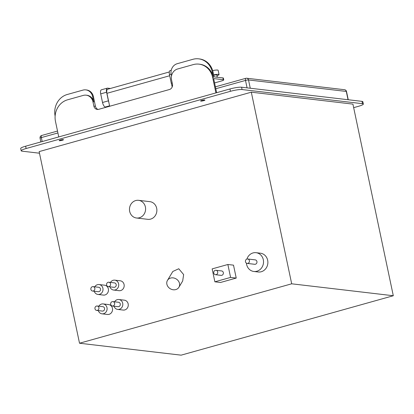 <?xml version="1.0" encoding="UTF-8"?>
<svg xmlns="http://www.w3.org/2000/svg" width="414" height="414" viewBox="0 0 414 414"><rect width="100%" height="100%" fill="white"/><g stroke="black" fill="none" stroke-linecap="round" stroke-linejoin="round"><path stroke-width="0.62" d="M181.135 355.16L79.519 343.227L291.689 283.807L393.3 295.741L181.135 355.16M79.519 343.227L39.144 151.607L251.308 92.187L352.919 104.121L393.3 295.741M21.192 150.794L20.7 148.471A8.901 1.32 -11.9 0 1 25.647 146.194L26.134 148.517A8.901 1.32 168.1 0 0 21.192 150.794A8.901 1.32 168.1 0 0 22.04 151.162L39.48 153.211M26.134 148.517L230.443 91.303A8.901 1.32 168.1 0 1 242.066 89.543L362.493 103.686A8.901 1.32 168.1 0 1 363.347 104.054A8.901 1.32 168.1 0 1 358.4 106.331L353.665 107.656M204.739 99.997A2.225 0.331 168.1 0 0 202.26 100.323A2.225 0.331 168.1 0 0 200.599 101.006A2.225 0.331 168.1 0 0 200.811 101.094A2.225 0.331 168.1 0 0 203.29 100.768A2.225 0.331 168.1 0 0 204.951 100.09A2.225 0.331 168.1 0 0 204.739 99.997M63.295 139.606A2.225 0.331 168.1 0 0 60.817 139.937A2.225 0.331 168.1 0 0 59.155 140.615A2.225 0.331 168.1 0 0 59.368 140.708A2.225 0.331 168.1 0 0 61.846 140.377A2.225 0.331 168.1 0 0 63.508 139.699A2.225 0.331 168.1 0 0 63.295 139.606M291.689 283.807L251.308 92.187M136.496 218.002L147.782 219.327A8.901 8.052 -83.3 0 0 156.678 208.289A8.901 8.052 -83.3 0 0 149.863 201.649L138.571 200.324A8.901 8.052 -83.3 0 0 129.675 211.363A8.901 8.052 -83.3 0 0 136.496 218.002A8.901 8.052 -83.3 0 0 145.392 206.964A8.901 8.052 -83.3 0 0 138.571 200.324M178.915 287.259L182.683 280.977L183.64 274.575L178.755 268.753L172.814 271.475L167.463 280.392A6.676 5.724 30.9 0 1 173.388 277.913A6.676 5.724 30.9 0 1 179.081 282.172A6.676 5.724 30.9 0 1 178.915 287.259A6.676 5.724 30.9 0 1 172.995 289.733A6.676 5.724 30.9 0 1 167.297 285.474A6.676 5.724 30.9 0 1 167.463 280.392M214.871 281.81L220.517 282.472L236.234 278.073L233.512 265.157L227.866 264.494L212.149 268.893L214.871 281.81L230.588 277.411L227.866 264.494M246.428 263.149A9.455 8.554 -83.3 0 0 246.609 264.422A9.455 8.554 -83.3 0 0 253.86 271.475L258.212 271.988A9.455 8.554 -83.3 0 0 267.661 260.256A9.455 8.554 -83.3 0 0 260.416 253.202L256.064 252.69A9.455 8.554 -83.3 0 0 246.904 259.066M114.036 306.215A4.984 4.507 -83.3 0 0 117.721 309.424L123.181 310.065A4.984 4.507 -83.3 0 0 128.159 303.886A4.984 4.507 -83.3 0 0 124.34 300.166L118.885 299.524A4.984 4.507 -83.3 0 0 114.554 301.796M98.32 310.614A4.984 4.507 -83.3 0 0 102.004 313.828L107.464 314.469A4.984 4.507 -83.3 0 0 112.442 308.285A4.984 4.507 -83.3 0 0 108.623 304.569L103.169 303.928A4.984 4.507 -83.3 0 0 98.837 306.194M109.953 286.84A4.984 4.507 -83.3 0 0 113.638 290.048L119.097 290.69A4.984 4.507 -83.3 0 0 124.076 284.506A4.984 4.507 -83.3 0 0 120.257 280.79L114.802 280.149A4.984 4.507 -83.3 0 0 110.471 282.42M94.237 291.239A4.984 4.507 -83.3 0 0 97.921 294.452L103.381 295.089A4.984 4.507 -83.3 0 0 108.359 288.91A4.984 4.507 -83.3 0 0 104.54 285.189L99.086 284.553A4.984 4.507 -83.3 0 0 94.754 286.819M236.234 278.073L230.588 277.411M215.466 274.699L221.112 275.362A2.225 2.013 -83.3 0 0 223.332 272.603A2.225 2.013 -83.3 0 0 221.63 270.942L215.984 270.28A2.225 2.013 -83.3 0 0 213.759 273.038A2.225 2.013 -83.3 0 0 215.466 274.699A2.225 2.013 -83.3 0 0 217.692 271.941A2.225 2.013 -83.3 0 0 215.984 270.28M253.86 271.475A9.455 8.554 -83.3 0 0 263.309 259.744A9.455 8.554 -83.3 0 0 256.064 252.69M247.174 263.407L254.703 264.292A2.225 2.013 -83.3 0 0 256.923 261.534A2.225 2.013 -83.3 0 0 255.221 259.873L247.691 258.988A2.225 2.013 -83.3 0 0 245.471 261.746A2.225 2.013 -83.3 0 0 247.174 263.407A2.225 2.013 -83.3 0 0 249.399 260.649A2.225 2.013 -83.3 0 0 247.691 258.988M117.721 309.424A4.984 4.507 -83.3 0 0 122.704 303.245A4.984 4.507 -83.3 0 0 118.885 299.524M112.396 306.024L118.042 306.686A2.225 2.013 -83.3 0 0 120.267 303.928A2.225 2.013 -83.3 0 0 118.564 302.267L112.918 301.604A2.225 2.013 -83.3 0 0 110.693 304.362A2.225 2.013 -83.3 0 0 112.396 306.024A2.225 2.013 -83.3 0 0 114.621 303.26A2.225 2.013 -83.3 0 0 112.918 301.604M102.004 313.828A4.984 4.507 -83.3 0 0 106.988 307.643A4.984 4.507 -83.3 0 0 103.169 303.928M96.685 310.422L102.325 311.085A2.225 2.013 -83.3 0 0 104.551 308.326A2.225 2.013 -83.3 0 0 102.848 306.665L97.202 306.003A2.225 2.013 -83.3 0 0 94.977 308.766A2.225 2.013 -83.3 0 0 96.685 310.422A2.225 2.013 -83.3 0 0 98.905 307.664A2.225 2.013 -83.3 0 0 97.202 306.003M113.638 290.048A4.984 4.507 -83.3 0 0 118.621 283.864A4.984 4.507 -83.3 0 0 114.802 280.149M108.313 286.643L113.959 287.311A2.225 2.013 -83.3 0 0 116.184 284.547A2.225 2.013 -83.3 0 0 114.481 282.891L108.835 282.224A2.225 2.013 -83.3 0 0 106.61 284.987A2.225 2.013 -83.3 0 0 108.313 286.643A2.225 2.013 -83.3 0 0 110.538 283.885A2.225 2.013 -83.3 0 0 108.835 282.224M97.921 294.452A4.984 4.507 -83.3 0 0 102.905 288.268A4.984 4.507 -83.3 0 0 99.086 284.553M92.596 291.047L98.242 291.71A2.225 2.013 -83.3 0 0 100.467 288.951A2.225 2.013 -83.3 0 0 98.765 287.29L93.119 286.628A2.225 2.013 -83.3 0 0 90.894 289.386A2.225 2.013 -83.3 0 0 92.596 291.047A2.225 2.013 -83.3 0 0 94.822 288.289A2.225 2.013 -83.3 0 0 93.119 286.628M25.647 146.194L229.951 88.974A8.901 1.32 -11.9 0 1 241.574 87.219L362.002 101.363A8.901 1.32 -11.9 0 1 362.855 101.725L363.347 104.054M57.913 132.951L41.348 137.593A2.313 0.921 -105.6 0 1 41.705 135.476A2.313 2.313 0 0 0 40.065 138.183A2.313 0.342 -11.9 0 1 41.348 137.593L42.187 141.562M344.52 89.719A2.313 2.096 96.7 0 1 346.295 91.442A2.313 0.342 -11.9 0 1 346.518 91.541A2.313 2.313 0 0 0 344.52 89.719L246.749 78.236A2.313 2.096 -83.3 0 0 246.004 78.293A2.313 0.921 74.4 0 0 245.854 78.303L245.854 78.303A2.313 0.921 74.4 0 0 245.502 80.419A2.313 0.342 -11.9 0 1 248.519 79.959A2.313 2.096 -83.3 0 0 246.749 78.236A2.313 2.313 0 0 0 245.854 78.303L215.399 86.837M216.636 92.705L213.66 78.577L223.332 79.711A4.45 0.662 168.1 0 1 223.757 79.897A4.45 0.662 168.1 0 1 221.283 81.035L214.576 82.914M215.911 92.907L212.646 77.418A17.802 16.105 -83.3 0 0 199.005 64.139L199.796 64.232A17.802 16.105 96.7 0 1 213.277 76.818L212.299 72.119A17.802 16.105 -83.3 0 0 198.658 58.84L199.45 58.933A17.802 16.105 96.7 0 1 213.091 72.212L213.852 75.829A1.066 0.424 -105.6 0 0 214.519 76.916L222.949 77.904A4.45 0.662 -11.9 0 1 223.374 78.086L223.757 79.897M58.752 136.92L55.486 121.431A17.802 16.105 -83.3 0 1 67.57 99.805L83.286 95.401A8.901 8.052 -83.3 0 1 86.138 95.179L86.93 95.267A8.901 8.052 96.7 0 1 93.75 101.906L92.612 96.514L93.404 96.607A8.901 8.052 96.7 0 0 86.583 89.973L85.796 89.879A8.901 8.052 96.7 0 1 92.612 96.514M86.138 95.179A8.901 8.052 -83.3 0 1 92.959 101.813L93.869 106.119L95.448 106.305A4.45 4.026 -83.3 0 0 97.927 109.389L98.242 109.425M109.669 106.253L106.941 93.31A4.45 1.775 -105.6 0 1 107.624 89.248L169.31 71.969M172.183 86.981L171.701 84.71M95.448 106.305L93.404 96.607M171.505 75.985L171.194 74.51A8.901 8.052 96.7 0 1 177.239 63.699L192.955 59.295A17.802 16.105 -83.3 0 1 198.658 58.84M199.005 64.139A17.802 16.105 -83.3 0 0 193.297 64.594L177.585 68.993A8.901 8.052 -83.3 0 0 171.541 79.809L172.447 84.114A4.45 4.026 96.7 0 1 169.424 89.522L98.703 109.327A4.45 4.026 96.7 0 1 97.28 109.441A4.45 4.026 96.7 0 1 93.869 106.119M55.119 116.044A17.802 16.105 -83.3 0 1 67.223 94.506L82.94 90.107A8.901 8.052 96.7 0 1 85.796 89.879M215.948 77.082A3.338 0.497 -11.9 0 1 217.008 77.061A3.338 0.497 -11.9 0 1 217.324 77.195A3.338 0.497 -11.9 0 1 217.319 77.242M213.717 75.203A3.338 0.497 -11.9 0 1 216.553 74.908A3.338 0.497 -11.9 0 1 216.874 75.043L217.324 77.195M213.65 74.877A5.563 0.828 -11.9 0 1 218.52 74.354A5.563 0.828 -11.9 0 1 219.047 74.582A5.563 0.828 -11.9 0 1 217.008 75.69M212.672 70.587A5.563 0.828 -11.9 0 1 217.609 70.049A5.563 0.828 -11.9 0 1 218.142 70.276L219.047 74.582M171.127 74.153L169.466 74.618A4.45 1.775 -105.6 0 1 170.149 70.551L171.256 70.24M169.466 74.618L171.277 83.23L172.208 82.971M172.415 86.247A4.45 1.775 -105.6 0 1 171.277 83.23M106.6 92.224L100.705 93.874L102.522 102.486L108.416 100.835L106.6 92.224A4.45 1.775 74.4 0 1 107.283 88.156A4.45 1.775 74.4 0 1 107.573 88.135L110.403 88.467M100.705 93.874A4.45 1.775 -105.6 0 1 101.389 89.807L107.283 88.156M106.481 107.148L105.311 107.009A4.45 1.775 -105.6 0 1 102.522 102.486M108.416 100.835A4.45 1.775 74.4 0 0 108.841 102.315M362.002 101.363L362.493 103.686M241.574 87.219L242.066 89.543M229.951 88.974L230.443 91.303M250.263 88.239L248.519 79.959L346.295 91.442L348.039 99.722M215.803 88.736L245.502 80.419L247.07 87.861M222.949 77.904L223.332 79.711M212.299 72.119L213.091 72.212M213.277 76.787L213.433 77.511L212.646 77.418M106.941 93.31L169.699 75.736M92.959 101.813L93.75 101.906M105.311 107.009L109.575 105.818M40.065 138.183L40.857 141.935M41.705 135.476L57.515 131.052M346.518 91.541L348.246 99.743"/></g></svg>
